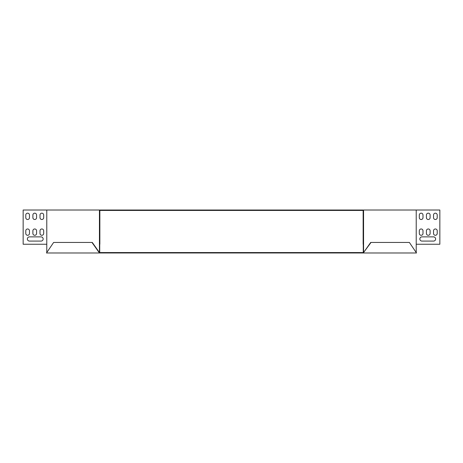 <?xml version="1.0" encoding="UTF-8"?>
<svg xmlns="http://www.w3.org/2000/svg" width="463" height="463" viewBox="0 0 463 463"><rect width="100%" height="100%" fill="white"/><g stroke="black" fill="none" stroke-linecap="round" stroke-linejoin="round"><path stroke-width="0.69" d="M99.435 252.983L363.565 252.983L363.565 252.561L99.435 252.561L92.287 242.45L53.627 242.45L46.479 252.983L99.134 252.983L99.134 252.561L99.435 252.561L99.134 252.983M363.565 252.983L416.521 252.983L409.373 242.45L370.713 242.45L363.565 252.561L371.013 242.45M363.866 252.983L363.866 252.561M99.134 252.561L91.987 242.45M363.866 252.144L363.565 252.144L363.565 244.244L363.142 244.244L363.142 210.439L99.858 210.439L99.858 244.244L99.435 244.244L99.435 210.017L439.85 210.017L439.85 244.244L416.225 244.244L416.225 252.144M46.775 210.017L46.775 244.244L23.15 244.244L23.15 210.017L99.435 210.017M46.775 244.244L46.775 252.144M433.53 236.871A2.107 2.107 0 0 1 435.637 238.977A2.107 2.107 0 0 1 433.53 241.084A2.107 2.107 0 0 0 435.637 238.977A2.107 2.107 0 0 0 433.53 236.871L421.943 236.871A2.107 2.107 0 0 0 419.843 238.977A2.107 2.107 0 0 0 421.943 241.084A2.107 2.107 0 0 1 419.843 238.977A2.107 2.107 0 0 1 421.943 236.871M437.217 233.45A1.84 1.84 0 0 1 435.376 235.291A1.84 1.84 0 0 1 433.53 233.45A1.84 1.84 0 0 0 435.376 235.291A1.84 1.84 0 0 0 437.217 233.45L437.217 230.817A1.84 1.84 0 0 0 435.376 228.971A1.84 1.84 0 0 0 433.53 230.817A1.84 1.84 0 0 1 435.376 228.971A1.84 1.84 0 0 1 437.217 230.817M422.997 233.45A1.84 1.84 0 0 1 421.156 235.291A1.84 1.84 0 0 1 419.316 233.45A1.84 1.84 0 0 0 421.156 235.291A1.84 1.84 0 0 0 422.997 233.45L422.997 230.817A1.84 1.84 0 0 0 421.156 228.971A1.84 1.84 0 0 0 419.316 230.817A1.84 1.84 0 0 1 421.156 228.971A1.84 1.84 0 0 1 422.997 230.817M430.11 233.45A1.84 1.84 0 0 1 428.263 235.291A1.84 1.84 0 0 1 426.423 233.45A1.84 1.84 0 0 0 428.263 235.291A1.84 1.84 0 0 0 430.11 233.45L430.11 230.817A1.84 1.84 0 0 0 428.263 228.971A1.84 1.84 0 0 0 426.423 230.817A1.84 1.84 0 0 1 428.263 228.971A1.84 1.84 0 0 1 430.11 230.817M422.997 217.651A1.84 1.84 0 0 1 421.156 219.497A1.84 1.84 0 0 1 419.316 217.651A1.84 1.84 0 0 0 421.156 219.497A1.84 1.84 0 0 0 422.997 217.651L422.997 215.017A1.84 1.84 0 0 0 421.156 213.177A1.84 1.84 0 0 0 419.316 215.017A1.84 1.84 0 0 1 421.156 213.177A1.84 1.84 0 0 1 422.997 215.017M437.217 217.651A1.84 1.84 0 0 1 435.376 219.497A1.84 1.84 0 0 1 433.53 217.651A1.84 1.84 0 0 0 435.376 219.497A1.84 1.84 0 0 0 437.217 217.651L437.217 215.017A1.84 1.84 0 0 0 435.376 213.177A1.84 1.84 0 0 0 433.53 215.017A1.84 1.84 0 0 1 435.376 213.177A1.84 1.84 0 0 1 437.217 215.017M430.11 217.651A1.84 1.84 0 0 1 428.263 219.497A1.84 1.84 0 0 1 426.423 217.651A1.84 1.84 0 0 0 428.263 219.497A1.84 1.84 0 0 0 430.11 217.651L430.11 215.017A1.84 1.84 0 0 0 428.263 213.177A1.84 1.84 0 0 0 426.423 215.017A1.84 1.84 0 0 1 428.263 213.177A1.84 1.84 0 0 1 430.11 215.017M29.47 241.084A2.107 2.107 0 0 1 27.363 238.977A2.107 2.107 0 0 1 29.47 236.871A2.107 2.107 0 0 0 27.363 238.977A2.107 2.107 0 0 0 29.47 241.084L41.057 241.084A2.107 2.107 0 0 0 43.157 238.977A2.107 2.107 0 0 0 41.057 236.871A2.107 2.107 0 0 1 43.157 238.977A2.107 2.107 0 0 1 41.057 241.084M29.47 233.45A1.84 1.84 0 0 1 27.624 235.291A1.84 1.84 0 0 1 25.783 233.45A1.84 1.84 0 0 0 27.624 235.291A1.84 1.84 0 0 0 29.47 233.45L29.47 230.817A1.84 1.84 0 0 0 27.624 228.971A1.84 1.84 0 0 0 25.783 230.817A1.84 1.84 0 0 1 27.624 228.971A1.84 1.84 0 0 1 29.47 230.817M43.684 233.45A1.84 1.84 0 0 1 41.844 235.291A1.84 1.84 0 0 1 40.003 233.45A1.84 1.84 0 0 0 41.844 235.291A1.84 1.84 0 0 0 43.684 233.45L43.684 230.817A1.84 1.84 0 0 0 41.844 228.971A1.84 1.84 0 0 0 40.003 230.817A1.84 1.84 0 0 1 41.844 228.971A1.84 1.84 0 0 1 43.684 230.817M36.577 233.45A1.84 1.84 0 0 1 34.737 235.291A1.84 1.84 0 0 1 32.89 233.45A1.84 1.84 0 0 0 34.737 235.291A1.84 1.84 0 0 0 36.577 233.45L36.577 230.817A1.84 1.84 0 0 0 34.737 228.971A1.84 1.84 0 0 0 32.89 230.817A1.84 1.84 0 0 1 34.737 228.971A1.84 1.84 0 0 1 36.577 230.817M43.684 217.651A1.84 1.84 0 0 1 41.844 219.497A1.84 1.84 0 0 1 40.003 217.651A1.84 1.84 0 0 0 41.844 219.497A1.84 1.84 0 0 0 43.684 217.651L43.684 215.017A1.84 1.84 0 0 0 41.844 213.177A1.84 1.84 0 0 0 40.003 215.017A1.84 1.84 0 0 1 41.844 213.177A1.84 1.84 0 0 1 43.684 215.017M29.47 217.651A1.84 1.84 0 0 1 27.624 219.497A1.84 1.84 0 0 1 25.783 217.651A1.84 1.84 0 0 0 27.624 219.497A1.84 1.84 0 0 0 29.47 217.651L29.47 215.017A1.84 1.84 0 0 0 27.624 213.177A1.84 1.84 0 0 0 25.783 215.017A1.84 1.84 0 0 1 27.624 213.177A1.84 1.84 0 0 1 29.47 215.017M36.577 217.651A1.84 1.84 0 0 1 34.737 219.497A1.84 1.84 0 0 1 32.89 217.651A1.84 1.84 0 0 0 34.737 219.497A1.84 1.84 0 0 0 36.577 217.651L36.577 215.017A1.84 1.84 0 0 0 34.737 213.177A1.84 1.84 0 0 0 32.89 215.017A1.84 1.84 0 0 1 34.737 213.177A1.84 1.84 0 0 1 36.577 215.017M363.565 252.144L363.27 252.144L363.27 244.244M416.225 210.017L416.225 244.244M421.943 241.084L433.53 241.084M433.53 230.817L433.53 233.45M419.316 230.817L419.316 233.45M426.423 230.817L426.423 233.45M419.316 215.017L419.316 217.651M433.53 215.017L433.53 217.651M426.423 215.017L426.423 217.651M363.565 210.017L363.565 244.244M99.134 252.144L99.73 252.144L99.73 244.244M99.435 252.144L99.435 244.244M41.057 236.871L29.47 236.871M25.783 230.817L25.783 233.45M40.003 230.817L40.003 233.45M32.89 230.817L32.89 233.45M40.003 215.017L40.003 217.651M25.783 215.017L25.783 217.651M32.89 215.017L32.89 217.651"/></g></svg>
